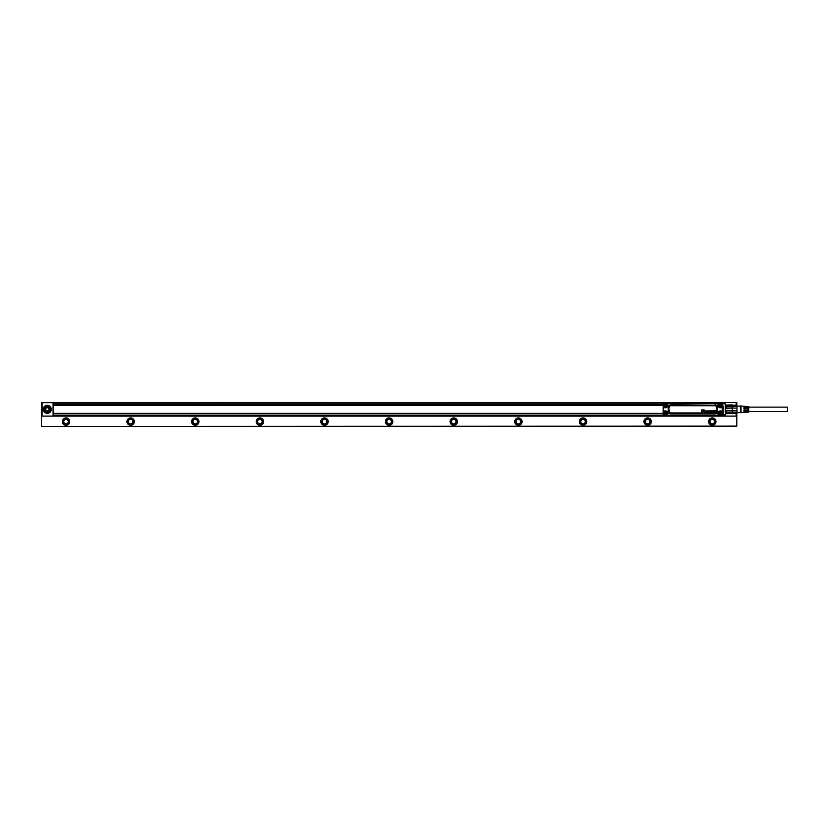 <?xml version="1.0" encoding="UTF-8"?>
<svg xmlns="http://www.w3.org/2000/svg" width="829" height="829" viewBox="0 0 829 829"><rect width="100%" height="100%" fill="white"/><g stroke="black" fill="none" stroke-linecap="round" stroke-linejoin="round"><path stroke-width="1.24" d="M748.774 407.132L787.55 407.132L787.55 411.526L748.774 411.526M741.022 412.531L743.924 412.355L743.924 409.972L744.577 409.972L744.577 412.324L745.54 412.262L745.54 409.972L746.193 409.972L746.193 412.231L747.157 412.168L747.157 409.972L747.81 409.972L747.81 412.137L748.774 412.075L748.774 406.583L747.81 406.531L747.81 408.687L747.157 408.687L747.157 406.49L746.193 406.428L746.193 408.687L745.54 408.687L745.54 406.397L744.577 406.334L744.577 408.687L743.924 408.687L743.924 406.303L740.37 405.909L740.37 412.759L741.022 412.531L741.022 406.127M736.991 412.065L736.991 410.573L726.152 410.386L726.152 412.21L736.991 412.065L736.991 413.402L736.991 405.257L726.484 405.039L732.297 404.935M732.618 412.065L732.618 410.573M736.991 410.573L736.991 406.593L726.484 406.355L726.484 408.013L732.297 408.013L732.297 406.355M736.991 413.308L732.297 413.619M736.991 413.402L732.618 413.308M736.991 406.593L736.991 405.257M736.991 408.086L732.618 408.086L732.618 406.593M736.991 405.35L732.618 405.257M732.297 412.303L732.297 410.645L726.484 410.645L726.484 412.303M732.297 408.013L732.297 410.645M726.484 406.355L726.152 408.272L732.618 408.086M732.618 412.21L732.618 413.267L726.484 413.723M732.618 406.448L732.618 405.402L726.152 405.402M715.106 411.36L715.655 411.35A0.632 0.632 0 0 0 715.645 411.308L715.655 411.298A0.642 0.642 0 0 1 715.665 411.36L715.106 411.36M708.95 411.36L709.5 411.35A0.632 0.632 0 0 0 709.489 411.308L708.93 411.36L709.51 411.36A0.642 0.642 0 0 0 709.5 411.298L708.94 411.371M706.308 411.091L706.028 411.329A0.57 0.57 0 0 0 706.028 411.609L706.609 411.495A0.808 0.808 0 0 0 706.598 411.35L706.039 411.329A0.56 0.56 0 0 0 706.028 411.609L706.598 411.495A0.798 0.798 0 0 0 706.588 411.35L706.329 411.111M715.085 411.619L715.085 411.661A0.705 0.705 0 0 1 715.085 411.619L715.966 411.619L715.354 411.94A0.528 0.528 0 0 0 715.406 411.94L715.987 411.868L715.406 411.94M715.966 411.609L716.038 411.536A0.995 0.995 0 0 0 714.743 411.329A0.767 0.767 0 0 0 715.779 412.106L715.904 411.992A0.611 0.611 0 0 0 715.976 411.868A0.756 0.756 0 0 1 715.852 412.065L715.779 412.117A0.601 0.601 0 0 1 714.899 411.018A0.642 0.642 0 0 1 716.049 411.536L715.966 411.619M714.567 412.106L714.277 410.345L714.577 412.106M714.204 410.428L714.494 412.189L714.194 410.428M713.976 411.194L713.79 410.894A0.58 0.58 0 0 0 713.603 410.832A1.523 1.523 0 0 0 713.178 410.842A0.694 0.694 0 0 0 712.981 410.915L712.981 410.904A0.591 0.591 0 0 1 713.178 410.832A1.14 1.14 0 0 1 713.603 410.821A0.674 0.674 0 0 1 713.79 410.883L713.987 411.194M713.261 411.402A2.891 2.891 0 0 0 713.189 411.412A1.492 1.492 0 0 0 713.023 411.453L713.013 412.189A0.601 0.601 0 0 0 713.427 412.168L713.427 412.179A0.839 0.839 0 0 1 713.013 412.2L713.023 411.443A1.554 1.554 0 0 1 713.178 411.402A2.901 2.901 0 0 1 713.261 411.391L713.261 411.391M712.536 411.319L712.412 410.946A0.58 0.58 0 0 0 711.448 411.951A0.601 0.601 0 0 0 712.422 412.075L712.484 412.003A0.528 0.528 0 0 0 712.608 411.764A0.705 0.705 0 0 1 711.313 411.536A0.995 0.995 0 0 1 712.422 410.935L712.525 411.039A0.528 0.528 0 0 1 712.567 411.101L712.536 411.329M710.785 411.909L709.997 411.837L710.774 411.692A1.275 1.275 0 0 0 710.65 411.65A2.528 2.528 0 0 0 710.546 411.619A3.679 3.679 0 0 0 710.453 411.598A1.306 1.306 0 0 1 710.422 411.598A1.295 1.295 0 0 0 710.453 411.598L710.453 411.609A3.668 3.668 0 0 1 710.546 411.63L710.546 411.619M710.059 411.972L710.194 412.106A0.539 0.539 0 0 0 710.391 412.189A1.078 1.078 0 0 0 710.899 412.168A0.549 0.549 0 0 0 710.971 412.148L711.209 411.826A0.56 0.56 0 0 0 711.22 411.754L711.023 411.453A0.549 0.549 0 0 0 710.95 411.422A1.492 1.492 0 0 0 710.795 411.381A6.881 6.881 0 0 0 710.722 411.371A5.648 5.648 0 0 0 710.65 411.35A5.658 5.658 0 0 1 710.722 411.36A6.891 6.891 0 0 1 710.795 411.371A1.575 1.575 0 0 1 710.95 411.412A0.56 0.56 0 0 1 711.023 411.443L711.23 411.754A0.57 0.57 0 0 1 711.22 411.826L711.033 412.117A0.518 0.518 0 0 1 710.836 412.2A1.119 1.119 0 0 1 710.318 412.179A0.601 0.601 0 0 1 710.194 412.117L710.049 411.972M711.095 411.246L710.93 410.883A0.549 0.549 0 0 0 710.702 410.832A1.078 1.078 0 0 0 710.266 410.883A0.528 0.528 0 0 0 710.204 410.904L710.028 411.174A0.56 0.56 0 0 0 710.028 411.246L710.225 411.526A0.57 0.57 0 0 0 710.287 411.557A1.762 1.762 0 0 0 710.422 411.588A1.813 1.813 0 0 1 710.287 411.567A0.58 0.58 0 0 1 710.215 411.536L710.018 411.246A0.57 0.57 0 0 1 710.018 411.174L710.204 410.894A0.539 0.539 0 0 1 710.391 410.832A1.119 1.119 0 0 1 710.867 410.852A0.56 0.56 0 0 1 710.93 410.873L711.095 411.257M708.95 411.619L708.94 411.63A0.684 0.684 0 0 0 708.94 411.661L709.811 411.619L708.94 411.609A0.694 0.694 0 0 0 708.94 411.712L709.199 411.94A0.528 0.528 0 0 0 709.251 411.94L709.821 411.868L709.251 411.94M709.811 411.609L709.883 411.536A1.005 1.005 0 0 0 708.588 411.329A0.756 0.756 0 0 0 709.624 412.106L709.738 411.992A0.622 0.622 0 0 0 709.811 411.868A0.756 0.756 0 0 1 709.697 412.065L709.624 412.117A0.601 0.601 0 0 1 708.743 411.018A0.642 0.642 0 0 1 709.893 411.536L709.811 411.619M707.178 412.106L707.178 410.925L707.168 412.106M707.541 411.485L707.551 412.106L707.541 411.485A1.067 1.067 0 0 1 707.541 411.422A1.057 1.057 0 0 0 707.551 411.485M708.059 411.433A0.922 0.922 0 0 0 708.049 411.381L708.049 411.381A0.912 0.912 0 0 1 708.049 411.433L708.049 412.106L708.059 411.433M708.422 411.36L708.422 412.106L708.432 411.36A1.212 1.212 0 0 0 708.391 411.143L708.101 410.842A0.653 0.653 0 0 0 707.935 410.821L707.779 410.842A0.56 0.56 0 0 0 707.707 410.873L707.707 410.863A0.57 0.57 0 0 1 707.779 410.832L707.935 410.811A0.912 0.912 0 0 1 708.101 410.832L708.391 411.08A0.518 0.518 0 0 1 708.422 411.257A1.223 1.223 0 0 1 708.432 411.36L708.432 411.36M705.51 411.972A1.295 1.295 0 0 0 705.51 412.054A0.528 0.528 0 0 0 705.531 412.086L705.51 412.054A1.285 1.285 0 0 1 705.52 411.972L705.51 411.972A1.482 1.482 0 0 1 705.5 411.878L705.313 410.894A0.58 0.58 0 0 0 705.127 410.832A1.523 1.523 0 0 0 704.712 410.842A0.694 0.694 0 0 0 704.515 410.915L704.505 410.904A0.591 0.591 0 0 1 704.702 410.832A1.14 1.14 0 0 1 705.127 410.821A0.674 0.674 0 0 1 705.313 410.883L705.51 411.878A1.471 1.471 0 0 0 705.52 411.972M704.795 411.402A2.891 2.891 0 0 0 704.712 411.412A1.492 1.492 0 0 0 704.546 411.453L704.536 412.189A0.601 0.601 0 0 0 704.951 412.168L704.961 412.179A0.839 0.839 0 0 1 704.536 412.2L704.546 411.443A1.554 1.554 0 0 1 704.712 411.402A2.901 2.901 0 0 1 704.795 411.391L704.795 411.391M704.07 410.376L703.23 411.516L702.743 410.386L703.147 411.526L704.07 410.386M701.78 409.93L704.07 409.93L701.78 409.92L701.78 412.189L701.78 409.92M702.215 410.376L702.194 412.106L702.754 410.376M706.588 411.008L706.961 412.096A0.736 0.736 0 0 1 706.94 412.272A1.098 1.098 0 0 0 706.95 412.096L706.961 412.096M706.95 412.096L706.95 410.925L706.287 410.832A0.622 0.622 0 0 0 706.049 410.842L705.966 410.873A0.549 0.549 0 0 0 705.904 410.915L705.842 410.966A0.518 0.518 0 0 0 705.645 411.474A1.067 1.067 0 0 0 705.738 411.878A0.549 0.549 0 0 0 705.78 411.94L705.894 412.044A0.518 0.518 0 0 0 705.956 412.086L706.039 412.117A0.58 0.58 0 0 0 706.443 412.086L706.609 411.972M705.748 412.438L705.894 412.573A0.601 0.601 0 0 0 706.277 412.676A1.399 1.399 0 0 0 706.515 412.645A0.591 0.591 0 0 0 706.743 412.552L706.754 412.552A0.705 0.705 0 0 1 706.391 412.676A1.409 1.409 0 0 1 706.277 412.687A0.819 0.819 0 0 1 705.883 412.583L705.748 412.448M664.962 413.536L665.697 413.225L665.283 413.951L664.962 413.402M720.152 413.536L720.888 413.225L720.474 413.951L720.152 413.402M720.152 405.257L720.888 404.956L720.474 405.682L720.152 405.132M702.225 410.386L702.764 410.376M706.567 410.966L706.298 410.821A0.632 0.632 0 0 0 706.215 410.811L706.215 410.811A0.653 0.653 0 0 0 706.132 410.821L706.132 410.821A0.539 0.539 0 0 0 706.049 410.832L705.966 410.863A0.56 0.56 0 0 0 705.894 410.904L705.894 410.904A0.528 0.528 0 0 0 705.842 410.956L705.842 410.956A0.528 0.528 0 0 0 705.79 411.018L705.79 411.018A0.622 0.622 0 0 0 705.738 411.08L705.738 411.08A0.642 0.642 0 0 0 705.707 411.153L705.707 411.153A0.715 0.715 0 0 0 705.676 411.225L705.676 411.225A0.819 0.819 0 0 0 705.645 411.391L705.645 411.391A0.86 0.86 0 0 0 705.634 411.474L705.634 411.474A1.078 1.078 0 0 0 705.645 411.609L705.645 411.609A0.964 0.964 0 0 0 705.666 411.733L705.666 411.733A0.684 0.684 0 0 0 705.697 411.806L705.697 411.806A0.601 0.601 0 0 0 705.728 411.878L705.728 411.878A0.56 0.56 0 0 0 705.769 411.951L705.883 412.054A0.528 0.528 0 0 0 705.956 412.096L706.039 412.127A0.591 0.591 0 0 0 706.121 412.137L706.121 412.137A0.746 0.746 0 0 0 706.287 412.137L706.287 412.137A0.539 0.539 0 0 0 706.37 412.127L706.37 412.127A0.56 0.56 0 0 0 706.443 412.096L706.598 412.003M664.962 405.257L665.697 404.956L665.283 405.682L664.962 405.132M664.091 414.117A1.357 1.357 0 0 0 665.925 414.655A1.357 1.357 0 0 0 666.475 412.811A1.357 1.357 0 0 0 664.63 412.272A1.357 1.357 0 0 0 664.091 414.117M719.282 414.117A1.357 1.357 0 0 0 721.116 414.655A1.357 1.357 0 0 0 721.655 412.811A1.357 1.357 0 0 0 719.821 412.272A1.357 1.357 0 0 0 719.282 414.117M719.282 405.847A1.357 1.357 0 0 0 721.116 406.386A1.357 1.357 0 0 0 721.655 404.542A1.357 1.357 0 0 0 719.821 404.003A1.357 1.357 0 0 0 719.282 405.847M664.091 405.847A1.357 1.357 0 0 0 665.925 406.386A1.357 1.357 0 0 0 666.475 404.542A1.357 1.357 0 0 0 664.63 404.003A1.357 1.357 0 0 0 664.091 405.847M666.982 412.541A1.938 1.938 0 0 1 666.205 415.163A1.938 1.938 0 0 1 663.573 414.396A1.938 1.938 0 0 1 664.35 411.764A1.938 1.938 0 0 1 666.982 412.541C665.604 411.101 664.423 411.236 663.407 412.946L664.236 411.661A2.083 2.083 0 0 1 667.086 414.51L666.599 415.35L667.2 415.567L665.739 415.35M718.764 414.396A1.938 1.938 0 0 1 719.541 411.764A1.938 1.938 0 0 1 722.173 412.541A1.938 1.938 0 0 1 721.396 415.163A1.938 1.938 0 0 1 718.764 414.396C718.702 411.578 719.841 410.966 722.173 412.541M718.764 406.127A1.938 1.938 0 0 1 719.541 403.495A1.938 1.938 0 0 1 722.173 404.262A1.938 1.938 0 0 1 721.396 406.894A1.938 1.938 0 0 1 718.764 406.127A1.938 1.938 0 0 0 722.37 405.578L721.51 406.998A2.083 2.083 0 0 1 718.66 404.148L719.147 403.081L721.437 403.081L722.598 404.241L721.437 403.081L664.34 403.081L663.19 404.251L664.827 403.308M666.982 404.262A1.938 1.938 0 0 1 666.205 406.894A1.938 1.938 0 0 1 663.573 406.127A1.938 1.938 0 0 1 664.35 403.495A1.938 1.938 0 0 1 666.982 404.262M663.573 414.396A1.938 1.938 0 0 0 664.827 415.35L663.407 413.982M722.173 404.262L720.929 403.308L722.37 404.811M665.739 403.308L667.2 403.101L666.599 403.081L667.086 404.148A2.083 2.083 0 0 1 664.236 406.998L664.143 407.174A2.28 2.28 0 0 0 667.252 404.055L667.086 404.148M663.19 406.521L663.179 414.417L664.35 415.578L663.179 414.417L663.19 412.137L664.236 411.661M667.532 403.889A2.601 2.601 0 0 1 663.977 407.453L663.2 407.018L664.143 407.163A2.28 2.28 0 0 0 667.252 404.055L667.2 403.319L720.018 403.308M663.2 407.132L663.2 411.64L664.143 411.495A2.28 2.28 0 0 1 666.371 411.464A2.28 2.28 0 0 0 664.143 411.495L663.428 411.526L663.428 407.132L663.977 407.453M722.37 413.08L721.769 411.215A2.601 2.601 0 0 0 718.215 414.769L718.494 414.604A2.28 2.28 0 0 1 721.603 411.495A2.28 2.28 0 0 0 718.494 414.604L718.66 415.567L667.2 415.339L667.086 414.51M721.51 411.661L722.598 412.158L722.577 411.547L721.51 411.661A2.083 2.083 0 0 0 718.66 414.51L719.147 415.578L721.437 415.578L722.37 413.847M718.66 404.148L718.215 403.889A2.601 2.601 0 0 0 721.769 407.453L721.613 407.174A2.28 2.28 0 0 1 718.494 404.055A2.28 2.28 0 0 0 721.603 407.163L722.587 406.998L722.577 411.547M721.51 406.998L722.598 406.5L722.598 404.251L722.598 412.158M719.147 415.578L718.215 414.769M718.215 403.889L719.147 403.081M720.929 415.35L664.35 415.35M722.018 415.412L721.344 415.588A1.119 1.119 0 0 0 721.458 415.578L722.598 414.417M663.179 408.635L663.179 410.127M696.94 402.967L696.329 402.967M675.531 403.029A0.642 0.642 0 0 1 675.107 402.863A0.642 0.642 0 0 0 675.531 403.029A0.642 0.642 -90 0 1 675.107 402.863L663.811 403.174A0.642 0.642 0 0 1 663.728 403.246L664.402 403.029A1.161 1.161 0 0 0 663.625 403.329M688.806 415.692L689.417 415.692M673.158 415.63L664.537 415.661M692.256 402.967L693.728 402.967M701.707 402.967L700.08 402.967M701.344 402.967L699.997 403.029M699.479 403.029L697.407 403.029M697.127 402.967L695.686 402.967M697.189 403.029L696.598 402.967M695.21 402.967L694.661 402.967M690.889 402.967L689.49 403.029M691.334 402.967L690.339 403.029M687.438 402.967L688.215 403.029L687.428 403.029M685.759 403.029L686.826 403.029L685.842 402.967M664.464 402.863L710.64 402.863A0.642 0.642 0 0 1 710.215 403.029A0.642 0.642 0 0 0 710.64 402.863L710.215 403.029M663.179 404.811L53.087 404.811L53.087 403.195L663.842 403.174A0.642 0.642 0 0 1 663.728 403.246L664.402 403.07A1.119 1.119 0 0 0 664.267 403.081M715.624 402.863L713.665 402.863M699.987 415.63L698.92 415.63L699.904 415.692M694.412 415.692L696.256 415.63M698.308 415.692L697.531 415.63L698.329 415.63M694.857 415.692L695.376 415.692M692.018 415.692L694.215 415.692M693.49 415.692L694.194 415.692M690.536 415.692L691.085 415.692M689.987 415.692L689.148 415.63M688.619 415.63L689.334 415.692M688.557 415.63L689.148 415.692M685.997 415.63L688.257 415.692M684.091 415.692L685.666 415.692M684.402 415.692L685.749 415.63M673.158 415.795L675.107 415.795A0.642 0.642 0 0 1 675.531 415.63A0.642 0.642 0 0 0 675.107 415.795M664.703 415.795L663.728 415.422M663.791 415.474A0.642 0.642 0 0 1 663.811 415.484L663.811 415.474A0.642 0.642 0 0 0 663.791 415.474L53.087 415.474L53.087 413.858L663.179 413.858M663.625 415.339A1.161 1.161 0 0 0 664.402 415.63L664.402 415.588A1.119 1.119 0 0 1 664.267 415.578M721.634 415.795L725.188 415.474L725.188 414.759M719.696 415.63L721.292 415.795M719.696 415.795L710.64 415.795A0.642 0.642 -90 0 0 710.215 415.63M664.402 415.63L721.054 415.795M721.914 403.174L721.935 403.195A0.642 0.642 0 0 1 721.935 403.174A0.642 0.642 0 0 0 721.976 403.215A1.161 1.161 0 0 0 721.344 403.029L722.018 403.246M721.935 415.484A0.642 0.642 0 0 1 721.976 415.453A0.642 0.642 0 0 0 721.935 415.484A1.161 1.161 0 0 1 721.344 415.63M722.515 404.169L723.209 407.112L723.157 413.951L722.515 414.49M722.556 411.806L723.209 411.557M722.546 410.075L723.106 410.013M722.536 409.329L723.095 409.329M722.546 408.583L723.106 408.656M722.556 406.852L723.209 407.112M722.349 415.07L725.51 414.562L725.51 407.008M44.424 409.329A2.839 2.839 0 0 1 47.263 406.49A2.839 2.839 0 0 1 50.113 409.329A2.839 2.839 0 0 1 47.263 412.168A2.839 2.839 0 0 1 44.424 409.329M48.88 410.262L47.263 411.194L45.647 410.262L45.647 408.396L47.263 407.464L48.88 408.396L48.88 410.262M47.263 406.096A3.233 3.233 0 0 1 50.496 409.329A3.233 3.233 0 0 1 47.263 412.562A3.233 3.233 0 0 1 44.03 409.329A3.233 3.233 0 0 1 47.263 406.096M43.927 411.598A4.041 4.041 0 0 0 51.305 409.329A4.041 4.041 0 0 0 47.263 405.288A4.041 4.041 0 0 0 43.232 409.329C43.471 406.873 44.807 405.526 47.263 405.288C49.719 405.526 51.066 406.873 51.305 409.329C51.066 411.785 49.719 413.132 47.263 413.37C44.818 413.132 43.471 411.785 43.232 409.329A4.041 4.041 0 0 0 43.906 411.567M42.092 402.676L736.173 402.542L736.173 405.257M42.092 402.542L42.092 416.117L736.173 416.117L736.173 413.402M53.087 404.811L53.087 413.37L663.179 413.37M53.087 405.288L663.179 405.288M725.188 403.899L725.188 403.195L721.955 403.195M42.092 414.966L41.45 414.966L41.45 412.376L42.092 412.376M41.45 414.034L42.092 414.034M41.45 412.376L41.45 409.795L42.092 409.795M41.45 411.453L42.092 411.453M41.45 409.795L41.45 407.205L42.092 407.205M41.45 408.873L42.092 408.873M41.45 407.205L41.45 404.625L42.092 404.625M41.45 406.283L42.092 406.283M41.45 402.676L41.45 403.702L42.092 403.702M41.45 404.625L41.45 403.702M736.173 404.625L736.815 404.625L736.815 402.542L736.173 402.542M736.173 414.966L736.815 414.966L736.815 413.402M41.45 426.458L736.815 426.137L41.45 426.458M520.488 422.759A2.394 2.394 0 0 0 518.995 419.298A2.394 2.394 0 0 0 517.234 423.712A2.394 2.394 0 0 0 520.488 422.759M520.374 422.697A2.259 2.259 0 0 0 518.964 419.422A2.259 2.259 0 0 0 517.296 423.598A2.259 2.259 0 0 0 520.374 422.697M521.503 423.308C517.223 426.199 515.151 425.07 515.265 419.909A3.554 3.554 0 0 1 521.907 421.153A3.554 3.554 0 0 1 518.001 425.142A3.554 3.554 0 0 1 514.975 422.603M455.857 422.759A2.394 2.394 0 0 0 454.365 419.298A2.394 2.394 0 0 0 452.613 423.712A2.394 2.394 0 0 0 455.857 422.759M455.743 422.697A2.259 2.259 0 0 0 454.333 419.422A2.259 2.259 0 0 0 452.675 423.598A2.259 2.259 0 0 0 455.743 422.697M456.883 423.308C452.603 426.199 450.52 425.07 450.644 419.909A3.554 3.554 0 0 1 457.287 421.153A3.554 3.554 0 0 1 453.37 425.142A3.554 3.554 0 0 1 450.344 422.603M391.236 422.759A2.394 2.394 0 0 0 389.744 419.298A2.394 2.394 0 0 0 387.993 423.712A2.394 2.394 0 0 0 391.236 422.759M391.122 422.697A2.259 2.259 0 0 0 389.713 419.422A2.259 2.259 0 0 0 388.055 423.598A2.259 2.259 0 0 0 391.122 422.697M392.252 423.308C387.972 426.199 385.899 425.07 386.013 419.909A3.554 3.554 0 0 1 392.656 421.153A3.554 3.554 0 0 1 388.749 425.142A3.554 3.554 0 0 1 385.723 422.603M326.605 422.759A2.394 2.394 0 0 0 325.113 419.298A2.394 2.394 0 0 0 323.362 423.712A2.394 2.394 0 0 0 326.605 422.759M326.491 422.697A2.259 2.259 0 0 0 325.082 419.422A2.259 2.259 0 0 0 323.424 423.598A2.259 2.259 0 0 0 326.491 422.697M327.631 423.308C323.351 426.199 321.269 425.07 321.393 419.909A3.554 3.554 0 0 1 328.035 421.153A3.554 3.554 0 0 1 324.129 425.142A3.554 3.554 0 0 1 321.092 422.603M261.985 422.759A2.394 2.394 0 0 0 260.493 419.298A2.394 2.394 0 0 0 258.741 423.712A2.394 2.394 0 0 0 261.985 422.759M261.871 422.697A2.259 2.259 0 0 0 260.461 419.422A2.259 2.259 0 0 0 258.803 423.598A2.259 2.259 0 0 0 261.871 422.697M263 423.308C258.721 426.199 256.648 425.07 256.762 419.909A3.554 3.554 0 0 1 263.404 421.153A3.554 3.554 0 0 1 259.498 425.142A3.554 3.554 0 0 1 256.472 422.603M197.354 422.759A2.394 2.394 0 0 0 195.862 419.298A2.394 2.394 0 0 0 194.11 423.712A2.394 2.394 0 0 0 197.354 422.759M197.24 422.697A2.259 2.259 0 0 0 195.831 419.422A2.259 2.259 0 0 0 194.173 423.598A2.259 2.259 0 0 0 197.24 422.697M198.38 423.308C194.1 426.199 192.017 425.07 192.141 419.909A3.554 3.554 0 0 1 198.784 421.153A3.554 3.554 0 0 1 194.877 425.142A3.554 3.554 0 0 1 191.841 422.603M132.733 422.759A2.394 2.394 0 0 0 131.241 419.298A2.394 2.394 0 0 0 129.49 423.712A2.394 2.394 0 0 0 132.733 422.759M132.619 422.697A2.259 2.259 0 0 0 131.21 419.422A2.259 2.259 0 0 0 129.552 423.598A2.259 2.259 0 0 0 132.619 422.697M133.749 423.308C129.479 426.199 127.397 425.07 127.511 419.909A3.554 3.554 0 0 1 134.163 421.153A3.554 3.554 0 0 1 130.246 425.142A3.554 3.554 0 0 1 127.22 422.603M68.102 422.759A2.394 2.394 38.1 0 0 66.61 419.298A2.394 2.394 38.1 0 0 63.906 420.458A2.394 2.394 0 0 0 64.859 423.712A2.394 2.394 0 0 0 68.102 422.759M67.988 422.697A2.259 2.259 38.1 0 0 66.579 419.422A2.259 2.259 38.1 0 0 64.02 420.521A2.259 2.259 0 0 0 64.921 423.598A2.259 2.259 0 0 0 67.988 422.697M67.025 425.018A3.554 3.554 0 0 1 62.89 419.909A3.554 3.554 0 0 1 69.532 421.153A3.554 3.554 0 0 1 69.128 423.308C64.849 426.199 62.766 425.07 62.89 419.909M580.911 420.458A2.394 2.394 0 0 0 581.865 423.712A2.394 2.394 0 0 0 585.388 421.899A2.394 2.394 0 0 0 580.911 420.458M581.025 420.521A2.259 2.259 0 0 0 581.927 423.598A2.259 2.259 0 0 0 585.253 421.888A2.259 2.259 0 0 0 581.025 420.521M645.542 420.458A2.394 2.394 0 0 0 646.485 423.712A2.394 2.394 0 0 0 650.009 421.899A2.394 2.394 0 0 0 645.542 420.458M645.646 420.521A2.259 2.259 0 0 0 646.547 423.598A2.259 2.259 0 0 0 649.884 421.888A2.259 2.259 0 0 0 645.646 420.521M710.163 420.458A2.394 2.394 0 0 0 711.116 423.712A2.394 2.394 0 0 0 714.639 421.899A2.394 2.394 0 0 0 710.163 420.458M710.277 420.521A2.259 2.259 0 0 0 711.178 423.598A2.259 2.259 0 0 0 714.505 421.888A2.259 2.259 0 0 0 710.277 420.521M586.134 423.308C581.854 426.199 579.772 425.07 579.896 419.909A3.554 3.554 0 0 1 586.538 421.153A3.554 3.554 0 0 1 582.621 425.142A3.554 3.554 0 0 1 579.595 422.603M650.755 423.308C646.475 426.199 644.402 425.07 644.516 419.909A3.554 3.554 0 0 1 651.159 421.153A3.554 3.554 0 0 1 647.252 425.142A3.554 3.554 0 0 1 644.226 422.603M709.147 419.909A3.554 3.554 0 0 1 713.966 418.49A3.554 3.554 0 0 1 715.386 423.308A3.554 3.554 0 0 1 710.557 424.728A3.554 3.554 0 0 1 709.147 419.909C711.945 417.163 714.163 417.588 715.79 421.153L715.386 423.308M48.072 410.728A1.617 1.617 0 0 0 48.072 407.93A1.617 1.617 0 0 0 45.647 409.329A1.617 1.617 0 0 0 48.072 410.728M579.782 419.847A3.679 3.679 0 0 0 581.243 424.842A3.679 3.679 0 0 0 586.663 421.142A3.679 3.679 0 0 0 579.782 419.847M644.402 419.847A3.679 3.679 0 0 0 645.874 424.842A3.679 3.679 0 0 0 651.293 421.142A3.679 3.679 0 0 0 644.402 419.847M709.033 419.847A3.679 3.679 0 0 0 710.494 424.842A3.679 3.679 0 0 0 715.914 421.142A3.679 3.679 0 0 0 709.033 419.847M515.151 419.847A3.679 3.679 0 0 0 516.622 424.842A3.679 3.679 0 0 0 522.042 421.142A3.679 3.679 0 0 0 515.151 419.847M450.53 419.847A3.679 3.679 0 0 0 451.992 424.842A3.679 3.679 0 0 0 457.411 421.142A3.679 3.679 0 0 0 450.53 419.847M385.899 419.847A3.679 3.679 0 0 0 387.371 424.842A3.679 3.679 0 0 0 392.791 421.142A3.679 3.679 0 0 0 385.899 419.847M321.279 419.847A3.679 3.679 0 0 0 322.74 424.842A3.679 3.679 0 0 0 328.16 421.142A3.679 3.679 0 0 0 321.279 419.847M256.648 419.847A3.679 3.679 0 0 0 258.12 424.842A3.679 3.679 0 0 0 263.539 421.142A3.679 3.679 0 0 0 256.648 419.847M192.027 419.847A3.679 3.679 0 0 0 193.489 424.842A3.679 3.679 0 0 0 198.908 421.142A3.679 3.679 0 0 0 192.027 419.847M127.397 419.847A3.679 3.679 0 0 0 128.868 424.842A3.679 3.679 0 0 0 134.288 421.142A3.679 3.679 0 0 0 127.397 419.847M62.776 419.847A3.679 3.679 0 0 0 64.237 424.842A3.679 3.679 0 0 0 69.657 421.142A3.679 3.679 0 0 0 62.776 419.847M736.815 404.625L736.815 405.257M736.815 414.966L736.815 426.137M736.173 403.702L736.815 403.702M41.45 414.966L41.45 426.137M736.173 414.034L736.815 414.034M736.173 402.676L736.815 402.676M670.899 412.935L714.847 412.935A1.668 1.668 0 0 0 716.515 411.267L716.515 407.391A1.668 1.668 0 0 0 714.847 405.723L714.847 405.194L670.899 405.194A2.197 2.197 0 0 0 668.702 407.391L668.702 411.267A2.197 2.197 0 0 0 670.899 413.474L670.899 412.935A1.668 1.668 0 0 1 669.231 411.267L668.775 407.391L669.231 411.267M669.231 407.391A1.668 1.668 0 0 1 670.899 405.723L714.847 405.723M716.515 411.267L716.515 407.391M714.847 412.935L714.847 413.402A2.124 2.124 0 0 0 716.971 411.267L717.044 411.267A2.197 2.197 0 0 1 714.847 413.474L670.899 413.93A2.663 2.663 0 0 1 668.247 411.267L668.775 411.267A2.124 2.124 0 0 0 670.899 413.402L714.847 413.402L714.847 413.93A2.663 2.663 0 0 0 717.51 411.267L717.044 407.391A2.197 2.197 0 0 0 714.847 405.194L670.899 404.728A2.663 2.663 0 0 0 668.247 407.391L668.775 407.391A2.124 2.124 0 0 1 670.899 405.267L714.847 405.267A2.124 2.124 0 0 1 716.971 407.391L717.51 407.391L717.51 411.267M670.899 405.723L670.899 404.728M666.371 411.464A2.28 2.28 0 0 1 667.252 414.604A2.28 2.28 0 0 0 666.371 411.464M667.252 414.604L666.889 415.225L667.252 414.604M717.51 407.391A2.663 2.663 0 0 0 714.847 404.728M668.247 407.391L668.247 411.267M714.847 413.93L670.899 413.93M667.532 414.769A2.601 2.601 0 0 0 663.977 411.215M663.407 405.713L664.236 406.998M718.66 414.51L720.018 415.35M721.437 415.35L722.37 414.417M721.769 411.215L722.36 411.547L722.36 407.112L721.769 407.453M718.494 404.055L718.857 403.433L718.494 404.055M664.35 403.308L663.407 404.676M663.2 411.526L663.19 412.137M664.34 415.578L666.599 415.578M718.546 415.567L667.2 415.567M722.598 406.5L722.577 407.112M718.546 403.101L667.2 403.101M666.599 403.081L664.35 403.081M721.085 415.743L715.614 415.743M721.344 415.578L664.402 415.588M664.402 403.081L721.344 403.07M725.313 411.93L725.313 403.899L722.349 403.599M744.577 411.526L743.924 411.526M744.577 407.132L743.924 407.132M746.193 407.132L745.54 407.132M747.81 407.132L747.157 407.132M747.81 411.526L747.157 411.526M746.193 411.526L745.54 411.526M740.37 412.531L737.147 412.531M740.37 406.127L737.147 406.127M726.152 413.402L725.51 413.402M726.152 405.257L725.51 405.257"/></g></svg>
